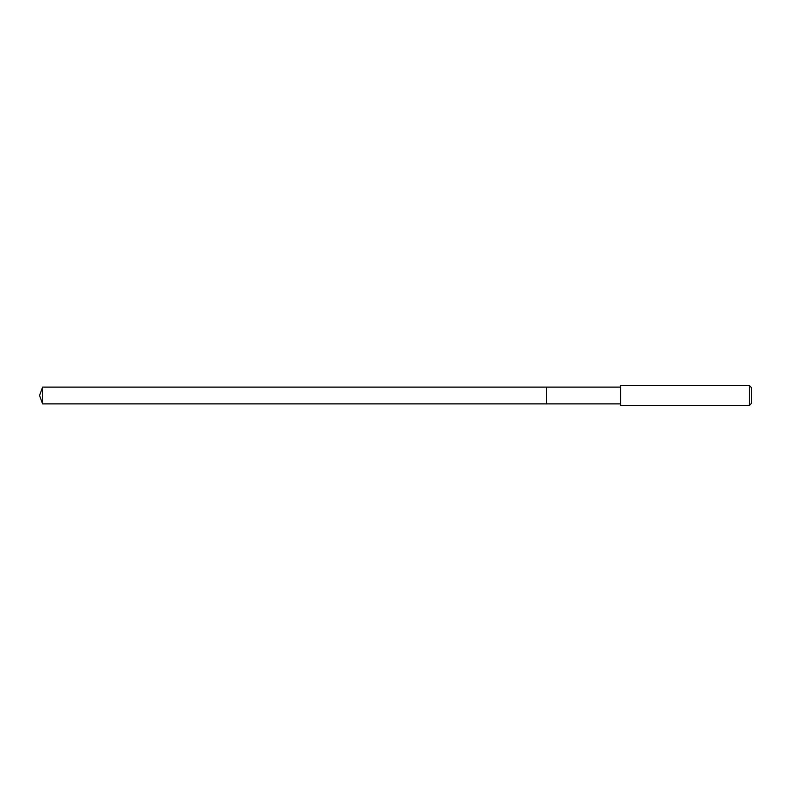 <?xml version="1.0" encoding="UTF-8"?>
<svg xmlns="http://www.w3.org/2000/svg" width="791" height="791" viewBox="0 0 791 791"><rect width="100%" height="100%" fill="white"/><g stroke="black" fill="none" stroke-linecap="round" stroke-linejoin="round"><path stroke-width="1.19" d="M620.549 387.106L42.605 387.106L42.605 403.894L546.452 403.894L546.452 387.106L546.452 403.894L620.549 403.894M42.605 403.894L39.55 395.5L42.605 387.106M620.549 385.622L620.549 405.378L749.472 405.378L749.472 385.622L620.549 385.622M749.472 385.622L751.45 387.6L751.45 403.4L749.472 405.378"/></g></svg>
